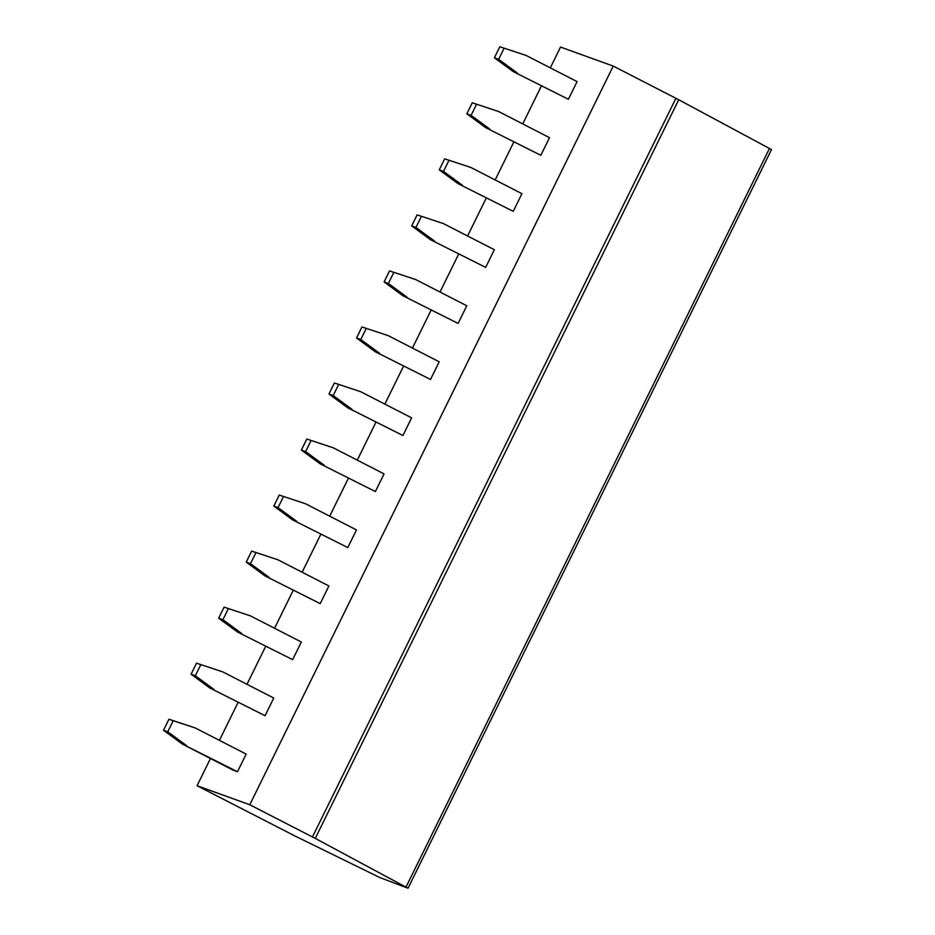 <?xml version="1.0" encoding="UTF-8"?>
<svg xmlns="http://www.w3.org/2000/svg" width="935" height="935" viewBox="0 0 935 935"><rect width="100%" height="100%" fill="white"/><g stroke="black" fill="none" stroke-linecap="round" stroke-linejoin="round"><path stroke-width="1.4" d="M408.022 888.25L315.259 838.403L249.774 804.754L197.075 785.727L294.946 835.983L379.867 877.568L408.022 888.25L771.492 149.588L678.728 99.741L613.243 66.093L560.544 47.066L550.306 67.869M249.774 804.754L613.243 66.093M197.075 785.727L210.469 758.507M219.409 740.345L238.039 702.477M246.98 684.303L265.622 646.436M274.563 628.262L293.193 590.394M302.134 572.232L320.775 534.352M329.704 516.19L348.346 478.311M357.287 460.149L375.917 422.281M384.858 404.107L403.499 366.24M412.428 348.065L431.07 310.198M440.011 292.024L458.641 254.156M467.582 235.994L486.223 198.115M495.153 179.952L513.794 142.073M522.735 123.911L541.365 86.043M233.247 770.206L237.49 771.737L246.174 754.089L195.205 727.921L168.943 719.225L163.508 730.258L182.267 744.026L233.247 770.206M265.061 715.696L209.849 687.996L265.061 715.696L273.756 698.048L222.775 671.879L196.514 663.184L222.775 671.879M292.643 659.654L237.42 631.955L292.643 659.654L301.327 642.006L250.358 615.838L224.084 607.142L250.358 615.838M320.214 603.624L264.991 575.913L320.214 603.624L328.898 585.965L277.929 559.796L251.667 551.101L277.929 559.796M347.785 547.583L292.573 519.872L347.785 547.583L356.48 529.935L305.5 503.755L279.238 495.059L305.5 503.755M375.367 491.541L320.144 463.83L375.367 491.541L384.051 473.893L333.082 447.725L306.809 439.029L333.082 447.725M402.938 435.5L347.715 407.8L402.938 435.5L411.622 417.851L360.653 391.683L334.391 382.988L360.653 391.683M430.521 379.458L375.297 351.759L430.521 379.458L439.205 361.81L388.224 335.642L361.962 326.946L388.224 335.642M458.092 323.428L402.868 295.717L458.092 323.428L466.775 305.768L415.806 279.6L389.533 270.905L415.806 279.6M485.662 267.387L430.439 239.676L485.662 267.387L494.346 249.738L443.377 223.558L417.115 214.863L443.377 223.558M513.245 211.345L458.021 183.634L513.245 211.345L521.929 193.697L470.959 167.517L444.686 158.833L470.959 167.517M540.816 155.303L485.592 127.604L540.816 155.303L549.5 137.655L498.53 111.487L472.257 102.792L498.53 111.487M568.386 99.262L513.163 71.563L568.386 99.262L577.07 81.614L526.101 55.445L499.839 46.75L526.101 55.445M237.49 771.737L182.267 744.026M186.521 745.569L167.762 731.789L173.185 720.756L195.205 727.921M167.762 731.789L163.508 730.258M173.185 720.756L168.943 719.225M214.092 689.527L195.333 675.748L200.768 664.715M195.333 675.748L191.091 674.217L196.514 663.184M209.849 687.996L191.091 674.217M241.674 633.486L222.916 619.706L228.339 608.673M222.916 619.706L218.661 618.175L224.084 607.142M237.42 631.955L218.661 618.175M269.245 577.444L250.486 563.665L255.91 552.643M250.486 563.665L246.232 562.134L251.667 551.101M264.991 575.913L246.232 562.134M296.816 521.403L278.057 507.635L283.492 496.602M278.057 507.635L273.815 506.092L279.238 495.059M292.573 519.872L273.815 506.092M324.398 465.373L305.64 451.593L311.063 440.56M305.64 451.593L301.386 450.062L306.809 439.029M320.144 463.83L301.386 450.062M351.969 409.331L333.211 395.552L338.634 384.519M333.211 395.552L328.956 394.021L334.391 382.988M347.715 407.8L328.956 394.021M379.54 353.29L360.781 339.51L366.216 328.477M360.781 339.51L356.539 337.979L361.962 326.946M375.297 351.759L356.539 337.979M407.122 297.248L388.364 283.469L393.787 272.447M388.364 283.469L384.11 281.938L389.533 270.905M402.868 295.717L384.11 281.938M434.693 241.207L415.935 227.439L421.358 216.406M415.935 227.439L411.68 225.896L417.115 214.863M430.439 239.676L411.68 225.896M462.264 185.177L443.506 171.397L448.94 160.364M443.506 171.397L439.263 169.854L444.686 158.833M458.021 183.634L439.263 169.854M489.846 129.135L471.088 115.356L476.511 104.323M471.088 115.356L466.834 113.825L472.257 102.792M485.592 127.604L466.834 113.825M517.417 73.094L498.659 59.314L504.082 48.281M498.659 59.314L494.405 57.783L499.839 46.75M513.163 71.563L494.405 57.783M312.465 836.942L675.935 98.28M315.259 838.403L678.728 99.741M406.024 887.034L769.493 148.373"/></g></svg>
